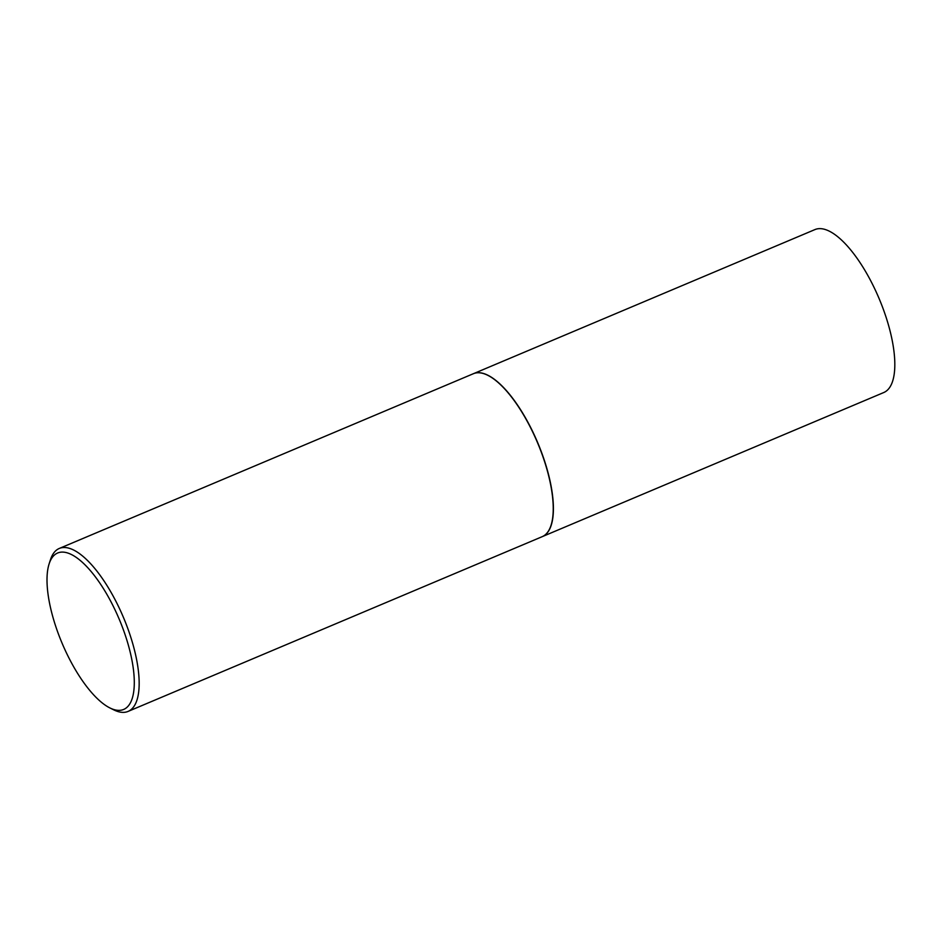 <?xml version="1.0" encoding="UTF-8"?>
<svg xmlns="http://www.w3.org/2000/svg" width="941" height="941" viewBox="0 0 941 941"><rect width="100%" height="100%" fill="white"/><g stroke="black" fill="none" stroke-linecap="round" stroke-linejoin="round"><path stroke-width="1.41" d="M542.239 536.652A88.442 32.276 -112.9 0 0 542.31 536.617L883.717 392.55A88.442 32.276 -112.9 0 0 870.013 279.442A88.442 32.276 -112.9 0 0 814.953 229.58L473.546 373.648A88.442 32.276 -112.9 0 0 473.464 373.683M542.31 536.617A88.442 32.276 -112.9 0 0 528.595 423.509A88.442 32.276 -112.9 0 0 473.546 373.648M551.097 525.149A88.266 32.206 -112.9 0 0 551.132 525.043A88.266 32.206 -112.9 0 0 528.56 423.579A88.266 32.206 -112.9 0 0 487.979 375.412A88.266 32.206 -112.9 0 0 487.885 375.365M109.838 707.903L113.673 709.82A88.442 32.276 -112.9 0 0 128.07 711.42L542.157 536.688A88.442 32.276 -112.9 0 0 551.061 525.243A88.442 32.276 -112.9 0 0 528.442 423.579A88.442 32.276 -112.9 0 0 487.791 375.306A88.442 32.276 -112.9 0 0 473.394 373.706L59.295 548.45A88.442 32.276 -112.9 0 0 50.402 559.883L49.097 563.965A84.902 30.982 -112.9 0 0 70.81 661.57A84.902 30.982 -112.9 0 0 109.838 707.903A84.902 30.982 -112.9 0 0 134.292 683.013A84.902 30.982 -112.9 0 0 110.497 600.852A84.902 30.982 -112.9 0 0 49.097 563.965M128.07 711.42A88.442 32.276 -112.9 0 0 114.355 598.311A88.442 32.276 -112.9 0 0 59.295 548.45"/></g></svg>
